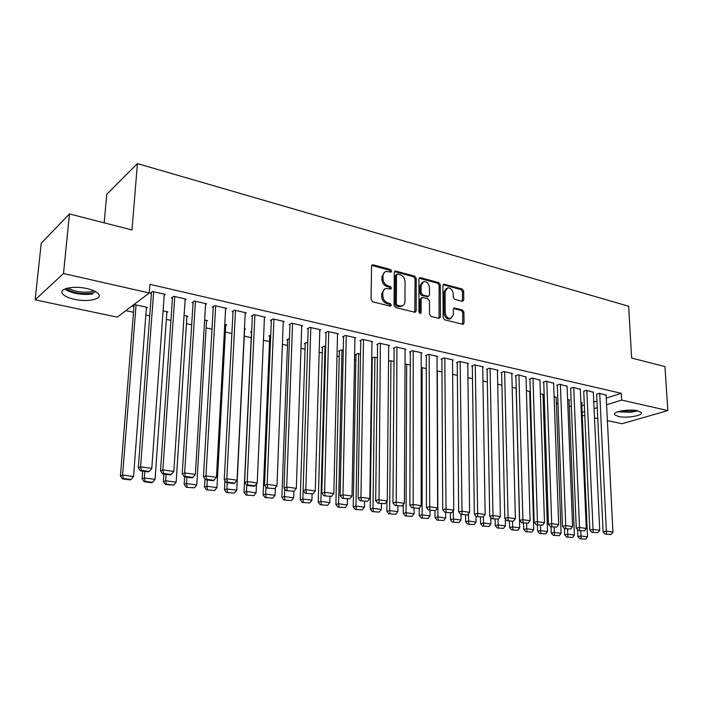 <?xml version="1.0" encoding="UTF-8"?>
<svg xmlns="http://www.w3.org/2000/svg" width="703" height="703" viewBox="0 0 703 703"><rect width="100%" height="100%" fill="white"/><g stroke="black" fill="none" stroke-linecap="round" stroke-linejoin="round"><path stroke-width="1.05" d="M391.676 271.13L390.56 269.557L373.223 264.846L372.537 264.82L371.544 266.226L371.079 299.513L372.713 301.798L390.235 306.183L391.386 305.181L390.262 303.599L388.012 303.028C384.84 301.868 383.109 299.452 382.827 295.778L382.854 293.01C382.994 290.515 384.075 288.977 386.105 288.415L390.833 289.074L391.536 288.072L390.411 286.49L388.17 285.91C385.016 284.724 383.293 282.307 383.012 278.669L383.047 275.928C383.17 273.493 384.225 271.991 386.193 271.42L390.991 272.105L391.676 271.13M390.508 272.087L389.436 270.18L371.746 265.426M390.183 306.174L389.128 304.179L386.878 303.617L388.012 303.028M390.35 289.047L389.286 287.096L387.045 286.516L388.17 285.91M618.35 416.466L614.607 414.717C612.049 411.686 629.176 408.707 637.568 410.789L641.198 412.52C643.605 415.596 626.654 418.478 618.35 416.466M74.439 299.311C68.402 297.949 64.448 296.121 62.567 293.81C58.208 288.731 73.516 285.365 86.987 288.582C92.945 289.97 96.803 291.789 98.578 294.039C102.761 299.17 87.69 302.378 74.439 299.311M462.293 301.367L463.76 300.005L463.664 291.156L462.161 289.003L443.865 284.17L442.943 285.55L443.127 317.642L444.665 319.821L463.066 324.329L464.033 322.897L463.901 312.079L462.389 309.926L454.27 307.94L453.321 309.346L453.365 314.733L450.781 318.547C447.635 318.485 445.79 316.526 445.236 312.668L445.096 291.56L447.583 287.861C450.746 287.896 452.609 289.847 453.189 293.722L453.215 297.211L454.736 299.373L462.293 301.367M606.258 398.083L621.311 393.32L149.924 284.346L149.273 292.975L117.225 317.15L35.15 299.829L63.498 273.529L149.273 292.975M621.311 393.32L621.672 400.086L667.85 410.561L622.058 423.716L607.374 420.622M35.15 299.829L41.222 243.256L69.465 213.94L131.979 229.969L137.428 163.597L628.675 306.253L631.637 358.055L664.941 366.588L667.85 410.561M69.465 213.94L63.498 273.529M416.22 278.318L414.656 276.103L395.262 270.989L394.295 272.386L394.031 305.287L395.648 307.536L415.157 312.308L416.167 310.858L416.22 278.318L415.078 278.924L413.513 276.71L394.488 271.578M420.526 277.694L438.742 282.641L440.271 284.829L440.438 316.965L438.909 318.38L431.08 316.42L429.515 314.215L429.489 301.042L427.934 298.837L422.714 297.474L421.141 298.872L421.141 312.65L420.438 313.67L418.935 312.097L418.962 279.056L420.526 277.694L419.383 278.3L437.582 283.239L438.742 282.641M137.428 163.597L106.751 194.318L104.176 222.842M593.323 392.274L586.179 390.297L583.736 391.466M567.611 399.55L569.667 399.998L569.043 400.2M567.093 386.316L559.702 384.269L556.644 385.323L557.312 385.481M540.37 393.575L543.041 394.524M539.948 380.156L532.303 378.021L529.271 379.119L529.965 379.277M512.171 387.397L516.248 388.284M511.837 373.785L512.54 373.521L503.919 371.553L500.931 372.695L501.652 372.854M482.943 380.991L487.328 381.949M482.715 367.177L483.444 366.887L474.516 364.857L471.564 366.035L472.311 366.201M452.644 374.348L457.363 375.384M452.521 360.331L453.286 360.015L444.024 357.906L441.124 359.128L441.897 359.303M426.282 368.565L421.202 367.546M421.202 353.24L422.002 352.888L412.389 350.7L409.541 351.975L410.341 352.15M394.023 361.491L390.139 360.648L388.548 361.36M388.689 345.876L389.524 345.489L379.532 343.213L376.746 344.532L377.581 344.725M360.507 354.145L357.765 353.547L355.129 354.804L355.955 354.98M354.91 338.231L355.78 337.8L345.401 335.436L342.686 336.807L343.556 337.009M325.682 346.509L324.171 346.184L321.596 347.484L322.449 347.669M319.795 330.296L320.709 329.804L309.909 327.352L307.264 328.784L308.169 328.986M289.451 338.574L286.771 339.883L287.659 340.076M283.256 322.036L284.214 321.491L272.975 318.934L270.418 320.427L271.358 320.638M251.683 331.341L250.567 331.983L251.489 332.185M245.206 313.459L246.217 312.835L234.512 310.164L232.043 311.728L233.018 311.947M224.758 324.391L226.726 324.821L225.733 325.436M205.557 304.522L206.62 303.81L194.415 301.033L192.051 302.659L193.07 302.888M184.072 315.471L187.912 316.315L186.866 317.018M164.194 295.225L165.328 294.399L152.586 291.499L150.328 293.195L151.4 293.441M146.373 308.266L147.481 307.448L135.02 304.715L132.902 306.315L133.939 306.543M581.847 405.816L584.334 405.033M593.78 402.037L596.935 401.035M125.837 310.656L133.482 312.299M145.855 314.962L149.713 315.796M166.356 319.373L170.917 320.357M186.427 323.696L191.673 324.83M206.102 327.932L211.998 329.197M225.373 332.08L231.893 333.486M244.266 336.148L251.235 337.651M263.449 340.278L269.521 341.588M282.404 344.356L287.457 345.445M300.972 348.354L305.049 349.233M319.18 352.273L322.308 352.941M337.018 356.113L339.241 356.588M354.514 359.874L355.859 360.164M371.667 363.565L372.177 363.679M529.886 397.626L530.51 397.757M543.234 400.499L544.359 400.745M556.363 403.32L557.98 403.671M569.272 406.106L571.363 406.554M163.07 310.867L167.903 311.93L166.831 312.677M185.091 299.926L186.198 299.153L173.729 296.315L171.409 297.975L172.455 298.213M204.626 319.979L207.517 320.612L206.497 321.262M225.593 309.039L226.63 308.371L214.679 305.647L212.253 307.237L213.255 307.466M244.459 328.705L245.558 328.951L244.591 329.522M264.425 317.791L265.409 317.211L253.941 314.593L251.428 316.122L252.386 316.332M270.76 334.9L268.845 335.972L269.75 336.175M301.71 326.21L302.642 325.691L291.631 323.178L289.03 324.645L289.944 324.856M307.747 342.581L306.886 342.396L304.346 343.723L305.216 343.908M337.528 334.303L338.415 333.846L327.835 331.429L325.146 332.835L326.034 333.037M343.266 350.366L341.131 349.901L338.521 351.175L339.356 351.359M371.966 342.089L372.818 341.684L362.634 339.364L359.883 340.709L360.736 340.902M371.738 358.425L372.247 358.53M377.423 357.853L374.101 357.133L371.738 358.214M405.104 349.593L405.912 349.224L396.114 346.992L393.302 348.284L394.119 348.477M410.297 365.059L405.886 364.092L405.033 364.47M437.011 356.816L437.793 356.483L428.355 354.338L425.473 355.586L426.264 355.762M437.064 370.929L441.967 372.001M467.759 363.785L468.506 363.486L459.41 361.412L456.484 362.616L457.24 362.783M467.926 377.696L472.486 378.697M497.408 370.507L498.128 370.235L489.35 368.231L486.379 369.391L487.109 369.558M497.689 384.216L501.916 385.147M526.011 377.001L518.234 374.813L515.229 375.938L515.932 376.096M526.398 390.517L529.711 391.615M553.63 383.267L546.117 381.167L543.076 382.247L543.762 382.406M554.113 396.589L556.143 397.388M580.318 389.321L573.059 387.309L570.634 388.495M580.88 402.459L582.339 402.775L581.724 402.977M606.109 395.174L599.088 393.241L596.619 394.392M582.128 412.353L584.615 411.58M594.079 408.645L597.251 407.661M606.592 404.77L621.672 400.086M597.761 418.593L594.51 417.907M584.808 415.851L582.251 415.315M384.664 272.166L381.922 276.551L383.047 275.928M387.045 286.516C383.891 285.33 382.177 282.922 381.896 279.293L381.922 276.551M384.567 289.135L381.738 293.608L382.854 293.01M386.878 303.617C383.706 302.457 381.984 300.049 381.703 296.376L381.738 293.608M414.779 312.317L415.078 278.924M397.661 274.021L396.527 274.978L396.325 303.837L397.45 305.41L401.712 306.06C403.759 305.506 404.84 303.96 404.963 301.438L405.06 281.798C404.77 278.212 403.074 275.831 399.981 274.645L397.661 274.021M396.817 274.223L395.402 275.602L396.527 274.978M402.063 305.972L398.654 306.578L396.307 305.99L395.183 304.417L395.402 275.602M439.041 318.406L439.12 285.418L437.582 283.239M421.598 297.721L419.999 299.452L419.99 313.213L421.141 312.65M429.463 287.465C428.883 283.511 426.958 281.534 423.689 281.516L421.15 285.242L421.141 292.747L422.705 294.952L428.514 296.341L429.48 294.935L429.463 287.465M422.406 282.149L419.999 285.84L421.15 285.242M427.872 296.666L421.563 295.541L419.999 293.327L419.999 285.84M446.352 288.458L443.936 292.14L445.096 291.56M450.834 318.538L449.604 319.092C446.467 319.03 444.621 317.079 444.068 313.222L443.936 292.14M462.627 324.32L462.723 312.633L461.212 310.48L453.523 308.494M462.398 301.394L462.495 291.727L460.992 289.583L443.118 284.75M134.027 305.462L120.424 476.045L122.594 475.052L136.066 304.944M146.452 307.22L133.535 476.502L131.013 479.516L123.35 478.506L122.48 478.901L130.134 479.903L131.013 479.516M123.35 478.506L122.594 475.052L133.535 476.502M122.48 478.901L120.424 476.045M164.274 294.162L151.795 468.383L140.591 466.827L138.28 467.89L140.424 470.825L148.263 471.898L149.194 471.476L141.356 470.412L140.424 470.825M151.479 292.334L138.28 467.89M153.658 291.745L140.591 466.827L141.356 470.412M149.194 471.476L151.795 468.383M142.7 471.133L142.129 478.91L144.361 477.943L144.836 471.432M166.892 311.701L155.064 479.367L152.586 482.346L145.09 481.362L144.194 481.74L151.681 482.724L152.586 482.346M145.09 481.362L144.361 477.943L155.064 479.367M144.194 481.74L142.129 478.91M163.896 474.024L163.368 481.722L165.662 480.773L166.101 474.323M186.928 316.095L176.145 482.17L173.694 485.114L166.356 484.147L165.433 484.525L173.694 485.114M166.356 484.147L165.662 480.773L176.145 482.17M165.433 484.525L163.368 481.722M185.161 298.924L173.826 471.423L162.868 469.912L160.495 470.94L162.648 473.857L170.302 474.894L171.268 474.49L163.597 473.444L162.648 473.857M172.525 297.176L160.495 470.94M174.775 296.552L162.868 469.912L163.597 473.444M171.268 474.49L173.826 471.423M205.61 303.582L195.364 474.402L184.652 472.926L182.218 473.927L184.371 476.81L191.857 477.838L192.85 477.442L185.346 476.414L184.371 476.81M193.132 301.912L182.218 473.927M195.443 301.262L184.652 472.926L185.346 476.414M192.85 477.442L195.364 474.402M95.731 291.692L91.487 293.186C80.942 294.355 72.506 292.791 66.187 288.485M68.121 287.984C74.342 291.569 81.917 292.826 90.836 291.736L93.947 290.796M64.588 289.1C72.207 293.669 81.68 295.286 92.989 293.942M636.593 410.596L630.494 411.87L618.886 411.44M621.549 410.842L633.869 410.253M617.691 411.809L630.916 412.274L637.823 410.851M184.643 476.854L184.16 484.472L186.515 483.55L186.91 477.161M206.55 320.401L196.77 484.912L194.353 487.82L186.233 487.249L194.353 487.82M187.174 486.88L186.515 483.55L196.77 484.912M186.233 487.249L184.16 484.472M204.995 478.884L204.52 487.17L206.919 486.256L207.28 479.938M225.777 324.61L216.963 487.592L214.582 490.483L206.585 489.912L214.582 490.483M207.552 489.56L206.919 486.256L216.963 487.592M206.585 489.912L204.52 487.17M225.637 308.142L216.445 477.319L205.961 475.869L203.466 476.854L205.619 479.71L212.947 480.703L213.958 480.316L206.62 479.314L205.619 479.71M213.308 306.543L203.466 476.854M215.68 305.875L205.961 475.869L206.62 479.314M213.958 480.316L216.445 477.319M245.25 312.615L237.06 480.167L226.805 478.752L224.257 479.71L226.41 482.539L233.581 483.515L234.609 483.137L227.429 482.161L226.41 482.539M233.062 311.077L224.257 479.71M235.496 310.392L226.805 478.752L227.429 482.161M234.609 483.137L237.06 480.167M224.934 480.606L224.459 489.806L226.911 488.919L227.227 482.653M244.626 328.74L236.744 490.219L234.398 493.075L226.524 492.522L234.398 493.075M227.508 492.179L226.911 488.919L236.744 490.219M226.524 492.522L224.459 489.806M264.46 316.991L257.236 482.952L247.201 481.573L244.6 482.513L246.753 485.307L253.774 486.265L254.829 485.896L247.799 484.938L246.753 485.307M252.421 315.515L244.6 482.513M254.908 314.812L247.201 481.573L247.799 484.938M254.829 485.896L257.236 482.952M251.525 331.429L243.985 492.39L246.481 491.52L246.771 485.316M256.507 483.849L256.12 492.794L253.801 495.624L246.05 495.079L253.801 495.624M247.052 494.736L246.481 491.52L256.12 492.794M246.05 495.079L243.985 492.39M283.283 321.28L276.991 485.685L267.166 484.332L264.513 485.255L266.665 488.023L274.609 488.603L266.665 488.023M271.384 319.856L264.513 485.255M273.924 319.144L267.166 484.332L267.738 487.662M274.609 488.603L276.991 485.685M269.785 335.445L263.107 494.912L265.655 494.068L265.945 487.091M275.391 487.645L275.093 495.325L272.808 498.119L265.18 497.592L272.808 498.119M266.2 497.249L265.655 494.068L275.093 495.325M265.18 497.592L263.107 494.912M287.685 339.391L281.859 497.399L284.443 496.564L284.724 488.84M293.916 491.265L293.696 497.794L291.437 500.562L283.924 500.044L291.437 500.562M284.961 499.719L284.443 496.564L293.696 497.794M283.924 500.044L281.859 497.399M305.243 343.257L300.225 499.824L302.852 499.007L303.116 490.58L305.849 489.675L315.269 490.975L319.812 329.602M312.106 494.104L311.921 500.22L309.698 502.961L302.29 502.452L309.698 502.961M303.344 502.127L302.852 499.007L311.921 500.22M302.29 502.452L300.225 499.824M322.466 347.045L318.239 502.206L320.902 501.406L325.023 346.368M329.935 496.643L329.795 502.592L327.598 505.308L320.304 504.807L327.598 505.308M321.368 504.49L320.902 501.406L329.795 502.592M320.304 504.807L318.239 502.206M339.373 350.762L335.893 504.543L338.6 503.761L341.966 350.085M347.431 499.025L347.317 504.921L345.147 507.61L337.958 507.118L345.147 507.61M339.039 506.81L338.6 503.761L347.317 504.921M337.958 507.118L335.893 504.543M355.964 354.409L353.214 506.837L355.946 506.063L358.592 353.732M364.593 501.362L364.497 507.206L362.353 509.868L355.27 509.385L362.353 509.868M356.368 509.086L355.946 506.063L364.497 507.206M355.27 509.385L353.214 506.837M372.247 357.985L370.2 509.077L372.968 508.331L374.91 357.309M381.421 503.656L381.36 509.447L379.233 512.083L372.256 511.617L379.233 512.083M373.363 511.318L372.968 508.331L381.36 509.447M372.256 511.617L370.2 509.077M386.949 501.336L386.861 511.283L389.664 510.545L390.938 360.815M397.924 505.905L397.889 511.643L395.798 514.262L388.917 513.796L395.798 514.262M390.033 513.506L389.664 510.545L397.889 511.643M388.917 513.796L386.861 511.283M403.25 504.719L403.206 513.445L406.044 512.724L406.668 364.268M414.129 508.111L414.12 513.796L412.046 516.389L405.262 515.94L412.046 516.389M406.396 515.65L406.044 512.724L414.12 513.796M405.262 515.94L403.206 513.445M301.728 325.48L296.332 488.365L286.71 487.03L284.012 487.935L286.165 490.676L293.986 491.239L286.165 490.676M289.97 324.109L284.012 487.935M292.553 323.389L286.71 487.03L287.246 490.325M293.986 491.239L296.332 488.365M308.195 328.283L303.107 490.562L305.26 493.278L312.958 493.831L305.26 493.278M310.814 327.554L305.849 489.675L306.359 492.935M312.958 493.831L315.269 490.975M337.537 333.644L333.828 493.541L324.601 492.267L321.807 493.137L323.96 495.826L331.535 496.371L323.96 495.826M326.051 332.361L321.807 493.137M328.723 331.631L324.601 492.267L325.076 495.483M331.535 496.371L333.828 493.541M354.927 337.607L352.001 496.054L342.959 494.807L340.129 495.65L342.282 498.322L349.743 498.858L342.282 498.322M343.565 336.368L340.129 495.65M346.271 335.63L342.959 494.807L343.416 497.988M349.743 498.858L352.001 496.054M371.975 341.491L369.813 498.524L360.955 497.293L358.091 498.119L360.235 500.773L367.581 501.292L360.235 500.773M360.744 340.287L358.091 498.119M363.486 339.558L360.955 497.293L361.377 500.439M367.581 501.292L369.813 498.524M388.697 345.296L387.274 500.931L378.583 499.736L375.683 500.545L377.827 503.163L385.068 503.673L377.827 503.163M377.59 344.136L375.683 500.545M380.376 343.407L378.987 502.847M385.068 503.673L387.274 500.931M405.104 349.039L404.383 503.295L395.868 502.118L392.933 502.917L395.077 505.519L402.213 506.019L395.077 505.519M394.119 347.906L392.933 502.917M396.94 347.177L396.255 505.202M395.244 270.998L394.699 271.296M402.213 506.019L404.383 503.295M421.202 352.704L421.167 505.615L412.819 504.464L409.849 505.246L411.984 507.821L419.023 508.313L411.984 507.821M410.341 351.614L409.849 505.246M413.188 350.885L413.179 507.513M419.023 508.313L421.167 505.615M437.011 356.307L437.626 507.891L429.436 506.766L426.44 507.522L428.575 510.079L435.509 510.563L428.575 510.079M426.264 355.243L426.44 507.522M429.146 354.514L429.77 509.78M435.509 510.563L437.626 507.891M419.26 508.014L419.252 515.571L422.116 514.86L422.116 367.651M430.034 510.281L430.043 515.914L427.995 518.489L421.299 518.041L427.995 518.489M422.45 517.76L422.116 514.86L430.043 515.914M421.299 518.041L419.252 515.571M452.521 359.839L453.769 510.123L445.737 509.016L442.714 509.763L444.841 512.294L451.678 512.768L444.841 512.294M441.897 358.802L442.714 509.763M444.797 358.082L446.054 512.004M451.678 512.768L453.769 510.123M434.981 510.694L435.008 517.654L437.89 516.96L437.292 370.982M445.64 512.408L445.676 517.988L443.655 520.536L437.046 520.097L443.655 520.536M438.206 519.825L437.89 516.96L445.676 517.988M437.046 520.097L435.008 517.654M467.75 363.31L469.604 512.311L461.722 511.222L458.672 511.96L460.799 514.473L467.539 514.93L460.799 514.473M457.24 362.3L458.672 511.96M460.166 361.588L462.02 514.183M467.539 514.93L469.604 512.311M450.421 513.058L450.465 519.702L453.382 519.016L453.312 510.703M460.966 514.491L461.019 520.027L459.024 522.557L452.504 522.127L459.024 522.557M453.672 521.854L453.382 519.016L461.019 520.027M452.504 522.127L450.465 519.702M482.706 366.72L485.149 514.464L477.416 513.392L474.34 514.113L476.458 516.6L483.102 517.057L476.458 516.6M472.311 365.736L474.34 514.113M475.263 365.024L477.689 516.318M483.102 517.057L485.149 514.464M465.571 515.123L465.65 521.705L468.585 521.037L468.497 513.717M476.001 516.072L476.089 522.03L474.112 524.535L467.688 524.113L474.112 524.535M468.866 523.849L468.585 521.037L476.089 522.03M467.688 524.113L465.65 521.705M497.399 370.068L500.395 516.573L492.812 515.519L489.71 516.23L491.828 518.7L498.383 519.139L491.828 518.7M487.109 369.11L489.71 516.23M490.088 368.398L493.067 518.419M498.383 519.139L500.395 516.573M480.457 517.144L480.562 523.673L483.515 523.023L483.418 516.661M490.764 517.461L490.887 523.999L488.937 526.485L482.592 526.064L488.937 526.485M483.778 525.809L483.515 523.023L490.887 523.999M482.592 526.064L480.562 523.673M511.828 373.355L515.369 518.638L507.918 517.61L504.798 518.304L506.907 520.747L513.375 521.187L506.907 520.747M501.643 372.423L504.798 518.304M504.64 371.72L508.155 520.475M513.375 521.187L515.369 518.638M495.079 519.139L495.202 525.616L498.181 524.974L498.067 519.209M505.264 518.849L505.422 525.932L503.489 528.392L497.232 527.979L503.489 528.392M498.427 527.725L498.181 524.974L505.422 525.932M497.232 527.979L495.202 525.616M526.002 376.588L530.071 520.677L522.751 519.666L519.614 520.343L521.714 522.768L528.094 523.199L521.714 522.768M515.923 375.674L519.614 520.343M518.946 374.98L522.97 522.496M528.094 523.199L530.071 520.677M509.447 521.099L509.587 527.514L512.592 526.881L512.461 521.389M516.143 388.267L519.702 527.83L517.795 530.273L511.617 529.869L517.795 530.273M512.812 529.614L512.592 526.881L519.702 527.83M511.617 529.869L509.587 527.514M539.93 379.761L544.5 522.672L537.32 521.679L534.157 522.347L536.257 524.746L542.549 525.176L536.257 524.746M529.957 378.873L534.157 522.347M532.997 378.179L537.523 524.482M542.549 525.176L544.5 522.672M523.559 523.014L523.726 529.385L526.749 528.77L526.6 523.436M529.702 391.237L533.726 529.693L531.846 532.109L525.747 531.714L531.846 532.109M526.951 531.468L526.749 528.77L533.726 529.693M525.747 531.714L523.726 529.385M553.621 382.88L558.674 524.631L551.618 523.656L548.437 524.306L550.537 526.696L556.75 527.109L550.537 526.696M543.744 382.01L548.437 524.306M546.802 381.325L551.811 526.433M556.75 527.109L558.674 524.631M537.426 524.904L537.619 531.222L540.651 530.616L540.493 525.326M543.024 394.163L547.514 531.53L545.651 533.928L539.632 533.533L545.651 533.928M540.844 533.296L540.651 530.616L547.514 531.53M539.632 533.533L537.619 531.222M567.075 385.947L572.594 526.556L565.669 525.598L562.47 526.239L564.562 528.603L570.695 529.016L564.562 528.603M557.303 385.095L562.47 526.239M560.379 384.418L565.836 528.348M570.695 529.016L572.594 526.556M551.055 526.767L551.266 533.032L554.324 532.435L554.14 527.188M556.135 397.037L561.064 533.331L559.219 535.704L553.279 535.326L559.219 535.704M554.5 535.088L554.324 532.435L561.064 533.331M553.279 535.326L551.266 533.032M580.3 388.961L586.276 528.445L579.465 527.505L576.249 528.138L578.341 530.484L584.395 530.879L578.341 530.484M570.625 388.126L576.249 528.138M573.718 387.458L579.624 530.229M584.395 530.879L586.276 528.445M564.447 528.48L564.685 534.807L567.76 534.218L567.558 529.016M569.026 399.858L574.386 535.097L572.567 537.461L566.688 537.083L572.567 537.461M567.919 536.846L567.76 534.218L574.386 535.097M566.688 537.083L564.685 534.807M593.306 391.923L599.712 530.299L593.024 529.377L589.799 530L591.873 532.329L597.849 532.725L591.873 532.329M583.727 391.114L589.799 530M586.829 390.446L593.165 532.083M597.849 532.725L599.712 530.299M577.602 529.649L577.875 536.547L580.968 535.976L580.748 530.809M581.706 402.643L587.488 536.837L585.678 539.175L579.878 538.806L585.678 539.175M581.109 538.577L580.968 535.976L587.488 536.837M579.878 538.806L577.875 536.547M606.091 394.84L612.919 532.127L606.346 531.222L603.104 531.828L605.178 534.139L611.083 534.526L605.178 534.139M596.601 394.04L603.104 531.828M599.729 393.381L606.478 533.893M611.083 534.526L612.919 532.127M389.436 270.18L390.56 269.557M389.128 304.179L390.262 303.599M389.286 287.096L390.411 286.49M381.896 279.293L383.012 278.669M381.703 296.376L382.827 295.778M372.115 265.479L373.223 264.846M415.016 311.42L416.167 310.858M394.787 271.63L395.912 271.007M413.513 276.71L414.656 276.103M395.183 304.417L396.325 303.837M396.307 305.99L397.45 305.41M398.654 306.578L399.787 305.998M439.12 285.418L440.271 284.829M439.27 317.519L440.438 316.965M419.999 299.452L421.141 298.872M419.999 293.327L421.141 292.747M421.563 295.541L422.705 294.952M426.783 296.903L427.934 296.323M444.068 313.222L445.236 312.668M453.646 308.52L454.815 307.967M461.212 310.48L462.389 309.926M462.723 312.633L463.901 312.079M462.846 323.433L464.033 322.897M443.285 284.785L444.445 284.197M460.992 289.583L462.161 289.003M462.495 291.727L463.664 291.156M462.592 300.568L463.76 300.005M371.931 265.172L372.537 264.82M400.569 306.64L401.712 306.06M427.362 296.921L428.514 296.341M419.383 277.949L419.911 277.676M449.604 319.092L450.781 318.547M453.804 308.169L454.27 307.94M443.382 284.416L443.865 284.17"/></g></svg>
